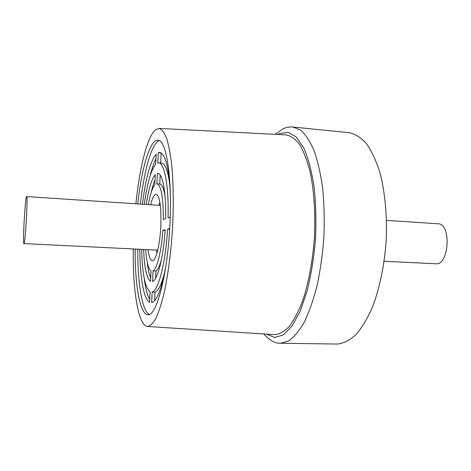 <?xml version="1.0" encoding="UTF-8"?>
<svg xmlns="http://www.w3.org/2000/svg" width="471" height="471" viewBox="0 0 471 471"><rect width="100%" height="100%" fill="white"/><g stroke="black" fill="none" stroke-linecap="round" stroke-linejoin="round"><path stroke-width="0.71" d="M135.883 203.796C139.51 168.118 147.17 136.837 155.412 129.866L158.98 128.412L286.009 134.877C290.795 135.754 295.358 139.016 299.697 144.656C303.807 151.68 307.31 160.876 310.212 172.256C314.01 190.643 315.535 213.204 314.451 236.73C312.826 260.222 308.717 282.465 302.835 300.292C298.649 311.26 294.11 319.997 289.223 326.497C284.26 331.608 279.356 334.322 274.505 334.645L147.57 326.48C138.203 325.914 132.669 290.101 133.281 248.941M293.068 127.04L349.358 132.734C355.375 133.994 361.133 137.703 366.638 143.849C371.86 151.421 376.353 161.212 380.115 173.234C385.078 192.615 387.25 216.266 386.173 240.864C384.418 265.414 379.544 288.658 372.39 307.345C367.274 318.855 361.687 328.069 355.629 334.987C349.453 340.462 343.306 343.483 337.183 344.048L280.616 343.235L288.564 340.998C293.981 337.183 299.244 330.842 304.348 321.987C309.235 311.737 313.515 299.479 317.189 285.202C320.386 270.042 322.623 254.063 323.901 237.272C324.56 220.446 324.172 204.32 322.735 188.889C320.727 174.288 317.884 161.618 314.204 150.873C310.148 141.488 305.65 134.594 300.704 130.184L293.068 127.04C289.4 126.728 285.909 127.394 282.606 129.048L275.294 134.329M149.336 314.398C141.977 311.043 137.556 282.541 137.791 249.165M140.382 204.096C143.985 170.914 151.65 143.107 159.351 140.617M137.768 203.919C141.559 168.512 149.949 139.351 157.938 140.175C165.98 139.587 172.174 175.606 170.049 221.806C168.065 272.927 156.619 316.795 147.888 314.675C139.858 314.575 134.865 284.649 135.171 249.035M148.088 249.671C148.977 256.742 150.379 260.439 152.298 260.763C155.824 261.476 160.111 244.443 160.846 225.515C161.306 206.398 159.734 195.971 156.131 194.24C154.188 194.34 152.369 197.855 150.673 204.773M170.249 191.326C168.583 166.387 165.05 153.422 159.651 152.421L158.28 152.622L157.82 162.984L158.686 162.907C164.473 162.678 168.948 186.369 168.053 217.92L170.219 217.237M169.701 228.6L167.564 229.147C165.657 262.759 158.303 290.984 152.133 292.055L151.662 302.653C156.943 301.181 161.718 288.723 165.992 265.279M139.828 249.265C139.887 276.66 143.643 299.297 149.613 302.335L150.078 291.861C144.997 287.628 142.201 273.457 141.689 249.353M144.279 204.355C147.093 183.572 150.903 170.237 155.718 164.344L156.172 154.105C150.22 161.588 145.639 178.297 142.419 204.231M156.902 183.814L156.925 183.814C161.194 185.421 163.319 197.29 163.296 219.421L165.645 218.679C166.304 192.721 162.607 173.204 157.779 173.369L157.361 173.381L156.902 183.814M153.063 270.866L152.598 281.458C157.685 279.78 163.531 256.848 165.162 229.76L162.819 230.36C161.465 251.125 157.055 268.782 153.063 270.866L155.942 270.984L155.63 278.108M143.637 249.453C144.32 267.634 146.622 278.284 150.543 281.399L151.003 270.931C148.265 268.794 146.505 261.67 145.727 249.553M148.318 204.62C150.131 194.511 152.292 187.947 154.812 184.92L155.265 174.617C151.591 179.021 148.583 188.977 146.228 204.479M158.28 152.622L160.988 152.851M152.133 292.055L155.018 292.15C158.397 291.007 161.647 284.266 164.768 271.92M169.666 229.265L167.564 229.147M155.018 292.15L154.641 300.651M149.737 299.527C147.264 295.24 145.392 288.034 144.12 277.908M149.972 176.266C151.797 168.812 153.793 162.978 155.966 158.756M157.361 173.381L158.191 173.446M165.115 230.49L162.819 230.36M147.205 262.094C147.982 269.141 149.148 274.434 150.691 277.967M155.03 179.91C153.646 183.131 152.38 187.27 151.22 192.333M161.117 152.934L160.676 163.072M160.152 175.029L159.757 184.026L156.955 183.814M155.942 270.984C157.856 269.771 159.698 265.95 161.459 259.527M165.091 196.519C163.82 188.459 162.053 184.296 159.781 184.026L159.757 184.026M158.98 128.412C161.659 129.184 164.149 132.31 166.463 137.797C168.606 144.662 170.361 153.687 171.715 164.874C173.422 183.507 173.693 204.732 172.521 228.553C170.949 252.35 168.247 273.41 164.408 291.726C161.777 302.682 159.004 311.449 156.084 318.013C153.157 323.2 150.32 326.02 147.57 326.48M169.795 184.585C167.929 170.749 165.18 163.602 161.547 163.143L158.686 162.907M156.914 253.28L156.407 250.077M158.986 205.327L159.852 202.2M386.526 220.375L438.112 223.784C451.618 223.495 449.187 265.626 435.81 263.784L384.171 261.252M26.523 196.672L26.635 196.572C28.089 195.241 25.222 245.067 23.927 243.578C22.549 244.402 25.104 198.403 26.523 196.672M278.078 134.471L279.851 133.493L288.246 132.316L296.424 137.102L303.842 148.065C308.246 158.356 311.672 171.285 314.133 186.852C315.882 203.566 316.329 221.199 315.47 239.739C313.833 258.167 311.048 275.311 307.11 291.178L300.086 311.449L291.92 326.256L283.23 334.963L274.622 337.472L266.58 334.133M263.801 333.957C269.771 340.557 275.376 343.647 280.616 343.235M156.925 183.814L159.781 184.026M23.927 243.578L157.744 250.142M26.635 196.572L160.323 205.415"/></g></svg>
